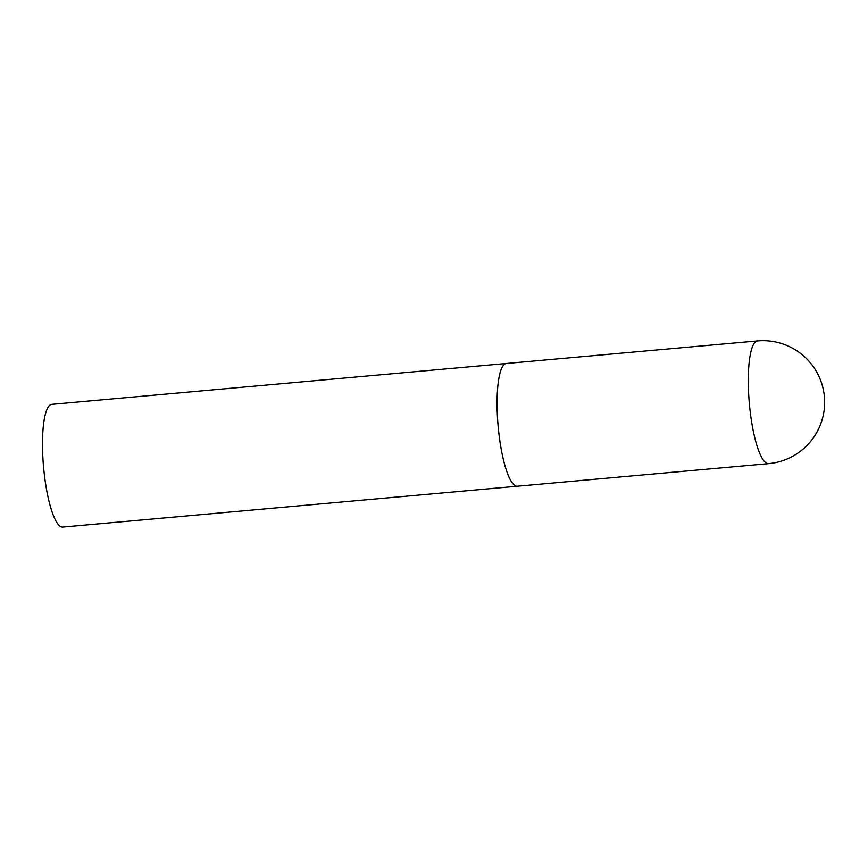 <?xml version="1.0" encoding="UTF-8"?>
<svg xmlns="http://www.w3.org/2000/svg" width="868" height="868" viewBox="0 0 868 868"><rect width="100%" height="100%" fill="white"/><g stroke="black" fill="none" stroke-linecap="round" stroke-linejoin="round"><path stroke-width="1.3" d="M497.831 422.564A61.606 13.747 84.9 0 0 517.339 486.221A61.606 13.747 -95.1 0 1 516.536 486.189A61.606 13.747 -95.1 0 1 497.982 424.322A61.606 13.747 -95.1 0 1 506.304 363.497A61.606 13.747 84.9 0 0 497.831 422.564M506.304 363.497L757.514 340.918A61.606 13.747 84.9 0 0 749.051 399.985A61.606 13.747 84.9 0 0 767.757 463.61A61.606 13.747 84.9 0 0 768.549 463.642L62.756 527.082A61.606 13.747 -95.1 0 1 61.964 527.05A61.606 13.747 -95.1 0 1 43.4 465.183A61.606 13.747 -95.1 0 1 51.733 404.358L506.304 363.497A61.606 13.747 -95.1 0 1 507.096 363.529M768.549 463.642A61.606 61.606 0 0 0 773.03 341.493A61.606 61.606 0 0 0 757.514 340.918"/></g></svg>
